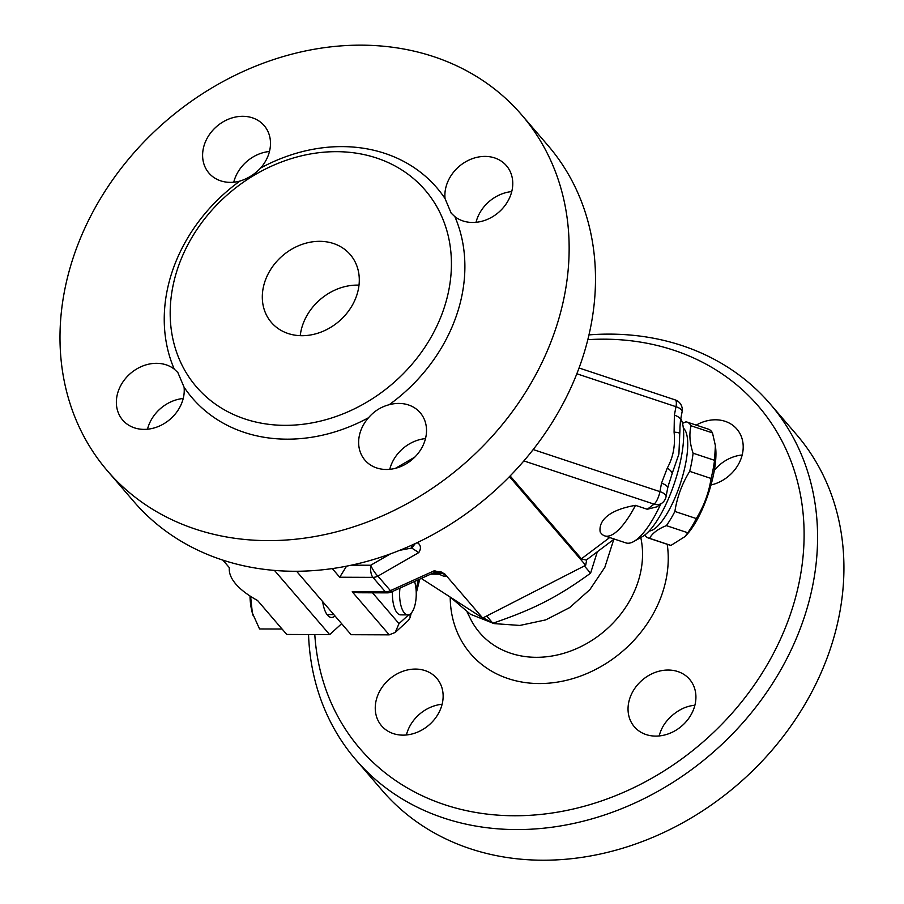 <?xml version="1.0" encoding="UTF-8"?>
<svg xmlns="http://www.w3.org/2000/svg" width="904" height="904" viewBox="0 0 904 904"><rect width="100%" height="100%" fill="white"/><g stroke="black" fill="none" stroke-linecap="round" stroke-linejoin="round"><path stroke-width="1.36" d="M359.001 285.144A52.014 43.268 -40.7 0 0 300.772 332.107A52.014 43.268 -40.7 0 0 300.241 335.666M263.132 288.331A52.014 43.268 139.3 0 1 300.309 245.029A52.014 43.268 139.3 0 1 350.243 254.6A52.014 43.268 139.3 0 1 339.011 321.327A52.014 43.268 139.3 0 1 271.358 322.423A52.014 43.268 139.3 0 1 263.132 288.331M521.642 114.853L547.982 145.51A273.087 227.164 139.3 0 1 591.159 324.491A273.087 227.164 139.3 0 1 395.963 551.802A273.087 227.164 139.3 0 1 133.837 501.573L107.486 470.927A273.087 227.164 -40.7 0 0 369.612 521.156A273.087 227.164 -40.7 0 0 564.808 293.845A273.087 227.164 -40.7 0 0 521.642 114.853A273.087 227.164 -40.7 0 0 166.472 120.639A273.087 227.164 -40.7 0 0 107.486 470.927M511.743 191.591A36.409 30.284 -40.7 0 0 476.012 222.305M425.501 438.598A36.409 30.284 -40.7 0 0 389.771 469.312M183.23 398.494A36.409 30.284 -40.7 0 0 147.499 429.208M269.471 151.488A36.409 30.284 -40.7 0 0 233.74 182.212M454.87 216.655L451.152 213.107L445.05 198.586A36.409 30.284 139.3 0 1 466.859 161.127A36.409 30.284 139.3 0 1 506.432 165.703A36.409 30.284 139.3 0 1 507.449 201.886A36.409 30.284 139.3 0 1 472.577 222.474A36.409 30.284 139.3 0 1 454.87 216.655A161.251 134.131 -40.7 0 1 462.328 293.461A161.251 134.131 -40.7 0 1 389.206 404.709A36.409 30.284 139.3 0 1 420.19 412.71A36.409 30.284 139.3 0 1 412.326 459.413A36.409 30.284 139.3 0 1 364.967 460.181A36.409 30.284 139.3 0 1 359.216 436.316A36.409 30.284 139.3 0 1 368.527 417.727C374.132 411.173 381.025 406.823 389.206 404.709M449.028 289.043A150.844 125.486 -40.7 0 0 425.185 190.168A150.844 125.486 -40.7 0 0 228.994 193.366A150.844 125.486 -40.7 0 0 196.417 386.856A150.844 125.486 -40.7 0 0 341.215 414.597A150.844 125.486 -40.7 0 0 449.028 289.043M174.257 369.126L177.851 372.527L184.077 387.194A36.409 30.284 139.3 0 1 162.268 424.654A36.409 30.284 139.3 0 1 122.695 420.077A36.409 30.284 139.3 0 1 121.678 383.895A36.409 30.284 139.3 0 1 156.55 363.318A36.409 30.284 139.3 0 1 174.257 369.126A161.251 134.131 -40.7 0 1 239.922 181.071A36.409 30.284 139.3 0 1 208.937 173.071A36.409 30.284 139.3 0 1 216.802 126.368A36.409 30.284 139.3 0 1 264.16 125.599A36.409 30.284 139.3 0 1 269.912 149.465A36.409 30.284 139.3 0 1 260.601 168.054C254.725 174.302 247.832 178.642 239.922 181.071M308.546 634.54A273.087 227.164 -40.7 0 0 355.916 759.88L382.268 790.525A273.087 227.164 -40.7 0 0 644.394 840.754A273.087 227.164 -40.7 0 0 839.59 613.454A273.087 227.164 -40.7 0 0 796.413 434.462L770.072 403.817A273.087 227.164 -40.7 0 0 588.967 334.887M442.112 704.261A36.409 30.284 -40.7 0 0 406.393 734.975M694.905 705.222A36.409 30.284 -40.7 0 0 683.481 708.182C675.898 711.697 669.604 716.917 664.587 723.867A36.409 30.284 -40.7 0 0 659.174 735.946M742.184 454.983A36.409 30.284 -40.7 0 0 714.318 470.329M587.815 339.667A262.68 218.508 139.3 0 1 803.701 548.152A262.68 218.508 139.3 0 1 559.621 811.792A262.68 218.508 139.3 0 1 314.795 634.563M355.916 759.88A273.087 227.164 -40.7 0 0 618.042 810.108A273.087 227.164 -40.7 0 0 813.238 582.809A273.087 227.164 -40.7 0 0 770.072 403.817M696.216 425.117A36.409 30.284 139.3 0 1 736.873 429.095A36.409 30.284 139.3 0 1 742.625 452.96A36.409 30.284 139.3 0 1 710.996 484.973M655.739 736.105A36.409 30.284 139.3 0 1 634.371 726.805A36.409 30.284 139.3 0 1 642.236 680.102A36.409 30.284 139.3 0 1 689.594 679.333A36.409 30.284 139.3 0 1 690.599 715.516A36.409 30.284 139.3 0 1 655.739 736.105M375.827 701.979A36.409 30.284 139.3 0 1 401.851 671.672A36.409 30.284 139.3 0 1 436.801 678.362A36.409 30.284 139.3 0 1 428.937 725.076A36.409 30.284 139.3 0 1 381.59 725.844A36.409 30.284 139.3 0 1 375.827 701.979M341.644 623.692L329.666 634.619L286.76 634.461L282.104 629.037L259.561 628.969L252.352 612.991A33.81 13.537 -89.8 0 1 249.979 595.985M334.955 615.918A23.662 9.481 -89.8 0 1 331.565 617.466A23.662 9.481 -89.8 0 1 327.598 615.274A23.662 9.481 -89.8 0 1 322.683 601.635M329.666 634.619L274.454 570.413M296.568 571.26L351.114 634.698L389.24 634.845L395.206 632.45L399.003 623.636L372.504 592.809M682.509 423.354L685.989 421.829A61.122 18.645 108.4 0 1 687.006 422.066A61.122 18.645 108.4 0 1 691.063 425.784C689.017 434.022 689.695 443.163 693.108 453.209A61.122 18.645 108.4 0 1 689.684 471.346C682.023 483.809 677.085 497.177 674.881 511.449A61.122 18.645 108.4 0 1 666.372 525.631C658.022 528.953 652.405 533.179 649.524 538.309A61.122 18.645 108.4 0 1 648.496 538.072A61.122 18.645 108.4 0 1 644.834 534.998M649.151 531.032A54.613 16.667 -71.6 0 0 685.774 462.825A54.613 16.667 -71.6 0 0 683.322 428.101M715.392 445.683L715.663 448.101A54.613 16.667 108.4 0 1 687.029 534.343L684.87 536.66L687.786 532.75A61.122 18.645 -71.6 0 0 696.295 518.557C703.956 506.104 708.894 492.736 711.098 478.465A61.122 18.645 -71.6 0 0 714.533 460.317L715.392 445.683L712.488 432.903A61.122 18.645 -71.6 0 0 708.431 429.174L687.006 422.066M648.496 538.072L669.92 545.191A61.122 18.645 -71.6 0 0 670.937 545.428L684.87 536.66M649.524 538.309L670.937 545.428M666.372 525.631L687.786 532.75M674.881 511.449L696.295 518.557M689.684 471.346L711.098 478.465M693.108 453.209L714.533 460.317M691.063 425.784L712.488 432.903M414.574 581.464A20.803 8.328 -89.8 0 1 415.354 603.33A20.803 8.328 -89.8 0 1 407.84 614.901A20.803 8.328 -89.8 0 1 399.963 588.097M407.84 614.901L400.687 614.867A20.803 8.328 -89.8 0 1 392.505 591.476M253.176 615.658A33.81 13.537 -89.8 0 1 253.165 615.601A33.81 13.537 -89.8 0 1 252.352 612.991L250.611 596.391M222.847 560.107L229.367 567.689A95.598 36.748 10.7 0 0 229.356 567.723A95.598 36.748 10.7 0 0 257.595 600.527L282.059 629.048M251.628 597.035L250.679 597.024M415.354 543.519L411.704 548.039L418.801 552.581C420.823 549.282 420.948 546.479 419.185 544.174L417.682 542.423M419.185 544.174L417.252 542.626M614.245 539.033L586.244 560.096L581.408 558.819L510.138 475.933M635.501 505.359A72.817 22.216 108.4 0 1 604.697 535.869A72.817 22.216 108.4 0 1 600.166 531.947A99.7 38.318 10.7 0 1 635.501 505.359L647.253 509.268L657.095 506.782L662.101 503.019A10.407 10.407 0 0 0 666.067 496.635A10.407 4 -169.3 0 0 659.931 491.629A10.407 3.175 108.4 0 1 654.067 504.138A10.407 9.063 53 0 0 662.101 503.019M675.175 399.896A10.407 3.175 108.4 0 1 675.977 406.698A10.407 4 10.7 0 1 682.113 411.704A10.407 10.407 0 0 0 675.175 399.896L579.046 367.984M576.831 373.781L675.977 406.698L674.384 415.139A10.407 4 10.7 0 1 680.52 420.145A10.407 4 10.7 0 1 680.463 420.36M674.384 415.139L674.09 432.168A10.407 2.915 -5.8 0 1 679.785 433.366A72.817 22.216 -71.6 0 0 679.966 427.276A72.817 22.216 -71.6 0 0 679.955 426.869M668.745 484.126A72.817 22.216 -71.6 0 0 668.858 483.821L667.638 488.205A10.407 4 -169.3 0 0 667.66 488.194A10.407 4 -169.3 0 0 661.525 483.188L659.931 491.629L533.19 449.559M668.858 483.821A72.817 22.216 -71.6 0 0 672.26 473.21A10.407 4.746 -151.5 0 0 667.321 467.989L661.525 483.188M672.26 473.21L678.904 454.102L679.785 433.366M604.697 535.869L625.851 542.886A72.817 22.216 -71.6 0 0 633.817 541.485L642.473 536.581A65.02 19.843 -71.6 0 0 681.345 456.927A65.02 19.843 -71.6 0 0 681.288 419.671L680.814 418.586M633.817 541.485A72.817 22.216 -71.6 0 0 660.745 504.036M346.56 566.164L339.701 577.227L372.911 577.351L385.42 591.894A10.407 8.656 -40.7 0 0 390.426 590.651A10.407 0.836 65.6 0 0 391.5 591.939L434.654 572.356L434.383 570.707L390.426 590.651L377.917 576.108A10.407 8.656 139.3 0 1 372.911 577.351A10.407 4.17 90.2 0 1 370.685 565.249A10.407 2.362 60.1 0 0 377.917 576.108L418.801 552.581M410.032 614.178L410.1 617.601L408.427 620.381L395.206 632.45M389.24 634.845L352.21 591.77L357.95 592.753L387.161 592.866A10.407 10.407 0 0 0 391.5 591.939M411.998 545.067A10.407 1.119 -81.9 0 1 411.704 548.039L399.771 550.299M434.632 572.356L440.756 571.791A10.407 9.515 -69.9 0 1 443.491 573.396L434.383 570.707M439.638 574.232A10.407 8.622 -63.7 0 1 440.124 574.639C445.073 577.046 446.519 577.001 444.44 574.503A10.407 8.656 -40.7 0 0 439.92 573.226L438.632 574.176L439.672 574.074M437.728 571.52A10.407 6.757 -100.1 0 1 438.96 572.108L439.92 573.226L432.801 573.192M586.719 559.745L585.679 565.271L482.691 618.042L421.275 578.424M482.691 618.042L444.576 573.701M585.679 565.271L509.46 476.634M414.8 457.119L395.466 468.306M441.434 591.431L470.939 610.46M483.222 617.771L492.872 623.24C534.422 608.968 557.406 597.194 590.583 573.181L597.318 551.768M486.657 616.008L492.872 623.24M584.368 565.949L590.583 573.181M445.05 198.586A161.251 134.131 -40.7 0 0 260.601 168.054M184.077 387.194A161.251 134.131 -40.7 0 0 368.527 417.727M450.215 597.295A116.932 97.27 -40.7 0 0 549.542 683.096A116.932 97.27 -40.7 0 0 666.384 577.882A116.932 97.27 -40.7 0 0 667.22 544.287M640.778 537.541A96.332 80.128 139.3 0 1 641.015 570.254A96.332 80.128 139.3 0 1 562.83 653.569A96.332 80.128 139.3 0 1 470.385 618.63L467.221 612.223M352.21 591.77L385.42 591.894A10.407 4.17 90.2 0 0 387.161 592.866M332.276 568.582L339.701 577.227M609.703 537.53L581.408 558.819M523.879 460.916L654.067 504.138L647.253 509.268M674.09 432.168C675.457 445.356 673.197 457.288 667.321 467.989M418.45 579.713L416.032 589.295M408.698 614.788L399.003 623.636M444.44 574.503L443.491 573.396A10.407 8.656 -40.7 0 0 438.96 572.108L433.615 572.831M438.598 573.859L440.124 574.639M390.415 553.892L370.685 565.249L351.385 565.169M451.243 597.962L470.442 614.245L494.059 623.602L519.856 625.444L545.7 619.895L569.633 607.624L589.86 589.645L604.821 567.35L613.782 539.383M327.056 614.584L333.847 614.618M682.113 411.704L680.52 420.145M680.509 420.157L679.955 427.276M667.66 488.194L666.067 496.635M419.784 579.102L416.236 593.193M411.23 613.115L410.1 617.601M430.711 574.142L438.609 574.176"/></g></svg>
